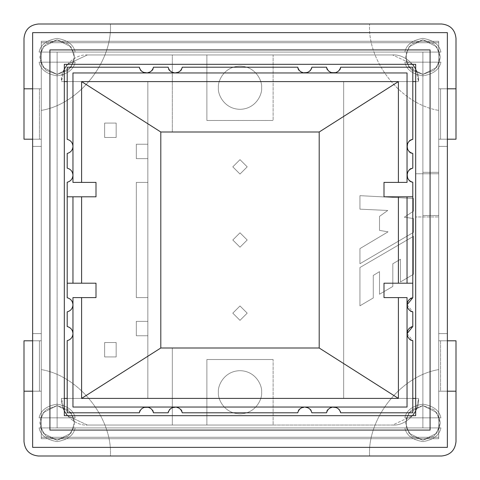 <?xml version="1.0" encoding="UTF-8"?>
<svg xmlns="http://www.w3.org/2000/svg" width="480" height="480" viewBox="0 0 480 480"><rect width="100%" height="100%" fill="white"/><g stroke="black" fill="none" stroke-linecap="round" stroke-linejoin="round"><path stroke-width="0.36" stroke-dasharray="2.4 1.8" d="M41.28 110.4C78.732 104.304 112.674 61.878 110.4 24L369.6 24C367.326 61.878 401.268 104.304 438.72 110.4L438.72 369.6C401.268 375.696 367.326 418.122 369.6 456L110.4 456C112.674 418.122 78.732 375.696 41.28 369.6L41.28 110.4L41.28 391.2L32.64 391.2L41.28 391.2L41.28 340.8L41.28 437.28L438.72 437.28L438.72 215.52L422.88 215.52L422.88 427.92L57.12 427.92L57.12 52.08L422.88 52.08L422.88 172.32L438.72 172.32L438.72 42.72L41.28 42.72L41.28 437.28L41.28 391.2L24 391.2L24 441.6C24.918 450.282 29.718 455.082 38.4 456L441.6 456C450.282 455.082 455.082 450.282 456 441.6L456 340.8L438.72 340.8L438.72 391.2L438.72 42.72L438.72 437.28L438.72 391.2L438.72 437.28L41.28 437.28L41.28 42.72L438.72 42.72L41.28 42.72L41.28 110.4C78.732 104.304 112.674 61.878 110.4 24L38.4 24C29.718 24.918 24.918 29.718 24 38.4L24 139.2L41.28 139.2L41.28 42.72L438.72 42.72L438.72 88.8L456 88.8L456 38.4C455.082 29.718 450.282 24.918 441.6 24L110.4 24C112.674 61.878 78.732 104.304 41.28 110.4L41.28 88.8L32.64 88.8L41.28 88.8L39.432 88.8L41.28 88.8L41.28 139.2L24 139.2L24 88.8L39.432 88.8L39.432 139.2L32.64 139.2L39.432 139.2L39.432 88.8L24 88.8L41.28 88.8L24 88.8L41.28 88.8L24 88.8L24 38.4C24.918 29.718 29.718 24.918 38.4 24L110.4 24C112.674 61.878 78.732 104.304 41.28 110.4M400.464 259.266L400.464 281.964L413.532 274.23L413.532 236.286L359.934 267.522L359.934 305.808L373.272 297.96L373.272 275.442L379.5 271.65L379.5 294.24L392.82 286.452L392.82 263.76L400.464 259.266L400.464 281.964L413.532 274.23L400.464 281.964L400.464 259.266L392.82 263.76L400.464 259.266L392.82 263.76L392.82 286.452L392.82 263.76L392.82 286.452L379.5 294.24L392.82 286.452L379.5 294.24L379.5 271.65L379.5 294.24L379.5 271.65L373.272 275.442L379.5 271.65L373.272 275.442L373.272 297.96L373.272 275.442L373.272 297.96L359.934 305.808L373.272 297.96L359.934 305.808L359.934 267.522L359.934 305.808L359.934 267.522L413.532 236.286L359.934 267.522L413.532 236.286L413.532 274.23L413.532 236.286L413.532 274.23L400.464 281.964L400.464 259.266M104.64 123.072L104.64 137.472L116.16 137.472L116.16 123.072L104.64 123.072L104.64 137.472L104.64 123.072L116.16 123.072L104.64 123.072L116.16 123.072L116.16 137.472L116.16 123.072L116.16 137.472L104.64 137.472L116.16 137.472L104.64 137.472L104.64 123.072M247.2 313.152L240 305.952L232.8 313.152L240 320.352L247.2 313.152L240 305.952L232.8 313.152L240 320.352L247.2 313.152L240 320.352L232.8 313.152L240 305.952L247.2 313.152L240 320.352L232.8 313.152L240 305.952L247.2 313.152M247.2 240L240 232.8L232.8 240L240 247.2L247.2 240L240 232.8L232.8 240L240 247.2L247.2 240L240 247.2L232.8 240L240 232.8L247.2 240L240 247.2L232.8 240L240 232.8L247.2 240M247.2 166.848L240 159.648L232.8 166.848L240 174.048L247.2 166.848L240 159.648L232.8 166.848L240 174.048L247.2 166.848L240 174.048L232.8 166.848L240 159.648L247.2 166.848L240 174.048L232.8 166.848L240 159.648L247.2 166.848M104.64 342.528L104.64 356.928L116.16 356.928L116.16 342.528L104.64 342.528L104.64 356.928L104.64 342.528L116.16 342.528L104.64 342.528L116.16 342.528L116.16 356.928L116.16 342.528L116.16 356.928L104.64 356.928L116.16 356.928L104.64 356.928L104.64 342.528M359.934 248.61L359.934 263.736L413.532 232.338L413.532 218.526L404.328 217.212L413.532 211.128L413.532 198.468L359.934 195.672L359.934 209.154L387.744 210.468L379.5 216.39L379.5 230.364L388.05 231.84L359.934 248.61L359.934 263.736L359.934 248.61L388.05 231.84L379.5 230.364L379.5 216.39L387.744 210.468L359.934 209.154L359.934 195.672L413.532 198.468L413.532 211.128L404.328 217.212L413.532 218.526L413.532 232.338L359.934 263.736L413.532 232.338L413.532 218.526L404.328 217.212L413.532 211.128L413.532 198.468L359.934 195.672L359.934 209.154L387.744 210.468L379.5 216.39L379.5 230.364L388.05 231.84L359.934 248.61L388.05 231.84L379.5 230.364L379.5 216.39L387.744 210.468L359.934 209.154L359.934 195.672L413.532 198.468L413.532 211.128L404.328 217.212L413.532 218.526L413.532 232.338L359.934 263.736L359.934 248.61M39.09 417.84C40.656 410.43 46.668 405.87 57.12 404.16C67.572 405.87 73.584 410.43 75.15 417.84C73.584 410.43 67.572 405.87 57.12 404.16C46.668 405.87 40.656 410.43 39.09 417.84L40.59 417.84L45.864 409.764L57.12 405.6L68.376 409.764L73.65 417.84L75.15 417.84C73.584 410.43 67.572 405.87 57.12 404.16C46.668 405.87 40.656 410.43 39.09 417.84C40.656 410.43 46.668 405.87 57.12 404.16C67.572 405.87 73.584 410.43 75.15 417.84L39.09 417.84L75.15 417.84L73.65 417.84L68.376 409.764L57.12 405.6L45.864 409.764L40.59 417.84L40.59 427.92L39.09 427.92C40.656 435.33 46.668 439.89 57.12 441.6C67.572 439.89 73.584 435.33 75.15 427.92C73.584 435.33 67.572 439.89 57.12 441.6C46.668 439.89 40.656 435.33 39.09 427.92C40.656 435.33 46.668 439.89 57.12 441.6C67.572 439.89 73.584 435.33 75.15 427.92L73.65 427.92L68.376 435.996L57.12 440.16L45.864 435.996L40.59 427.92L45.864 435.996L57.12 440.16L68.376 435.996L73.65 427.92L74.4 422.88L70.944 412.512L57.12 405.6L43.296 412.512L39.84 422.88L43.296 433.248L57.12 440.16L70.944 433.248L74.4 422.88L70.944 433.248L57.12 440.16L43.296 433.248L39.84 422.88L43.296 412.512L57.12 405.6L70.944 412.512L74.4 422.88L73.65 417.84L74.4 422.88L73.65 427.92L40.59 427.92L40.59 417.84L73.65 417.84L39.09 417.84M39.09 427.92L75.15 427.92C73.584 435.33 67.572 439.89 57.12 441.6C46.668 439.89 40.656 435.33 39.09 427.92L75.15 427.92L39.09 427.92M39.09 52.08C40.656 44.67 46.668 40.11 57.12 38.4C67.572 40.11 73.584 44.67 75.15 52.08C73.584 44.67 67.572 40.11 57.12 38.4C46.668 40.11 40.656 44.67 39.09 52.08L40.59 52.08L45.864 44.004L57.12 39.84L68.376 44.004L73.65 52.08L75.15 52.08C73.584 44.67 67.572 40.11 57.12 38.4C46.668 40.11 40.656 44.67 39.09 52.08C40.656 44.67 46.668 40.11 57.12 38.4C67.572 40.11 73.584 44.67 75.15 52.08L39.09 52.08L75.15 52.08L73.65 52.08L68.376 44.004L57.12 39.84L45.864 44.004L40.59 52.08L40.59 62.16L39.09 62.16C40.656 69.57 46.668 74.13 57.12 75.84C67.572 74.13 73.584 69.57 75.15 62.16C73.584 69.57 67.572 74.13 57.12 75.84C46.668 74.13 40.656 69.57 39.09 62.16C40.656 69.57 46.668 74.13 57.12 75.84C67.572 74.13 73.584 69.57 75.15 62.16L73.65 62.16L68.376 70.236L57.12 74.4L45.864 70.236L40.59 62.16L45.864 70.236L57.12 74.4L68.376 70.236L73.65 62.16L74.4 57.12L70.944 46.752L57.12 39.84L43.296 46.752L39.84 57.12L43.296 67.488L57.12 74.4L70.944 67.488L74.4 57.12L70.944 67.488L57.12 74.4L43.296 67.488L39.84 57.12L43.296 46.752L57.12 39.84L70.944 46.752L74.4 57.12L73.65 52.08L39.09 52.08M39.09 62.16L75.15 62.16C73.584 69.57 67.572 74.13 57.12 75.84C46.668 74.13 40.656 69.57 39.09 62.16L75.15 62.16L39.09 62.16M404.85 52.08C406.416 44.67 412.428 40.11 422.88 38.4C433.332 40.11 439.344 44.67 440.91 52.08C439.344 44.67 433.332 40.11 422.88 38.4C412.428 40.11 406.416 44.67 404.85 52.08L406.35 52.08L411.624 44.004L422.88 39.84L434.136 44.004L439.41 52.08L440.91 52.08C439.344 44.67 433.332 40.11 422.88 38.4C412.428 40.11 406.416 44.67 404.85 52.08C406.416 44.67 412.428 40.11 422.88 38.4C433.332 40.11 439.344 44.67 440.91 52.08L404.85 52.08L440.91 52.08L439.41 52.08L434.136 44.004L422.88 39.84L411.624 44.004L406.35 52.08L406.35 62.16L404.85 62.16C406.416 69.57 412.428 74.13 422.88 75.84C433.332 74.13 439.344 69.57 440.91 62.16C439.344 69.57 433.332 74.13 422.88 75.84C412.428 74.13 406.416 69.57 404.85 62.16C406.416 69.57 412.428 74.13 422.88 75.84C433.332 74.13 439.344 69.57 440.91 62.16L439.41 62.16L434.136 70.236L422.88 74.4L411.624 70.236L406.35 62.16L411.624 70.236L422.88 74.4L434.136 70.236L439.41 62.16L440.16 57.12L436.704 46.752L422.88 39.84L409.056 46.752L405.6 57.12L409.056 67.488L422.88 74.4L436.704 67.488L440.16 57.12L436.704 67.488L422.88 74.4L409.056 67.488L405.6 57.12L409.056 46.752L422.88 39.84L436.704 46.752L440.16 57.12L439.41 52.08L404.85 52.08M404.85 62.16L440.91 62.16C439.344 69.57 433.332 74.13 422.88 75.84C412.428 74.13 406.416 69.57 404.85 62.16L440.91 62.16L404.85 62.16M404.85 417.84C406.416 410.43 412.428 405.87 422.88 404.16C433.332 405.87 439.344 410.43 440.91 417.84C439.344 410.43 433.332 405.87 422.88 404.16C412.428 405.87 406.416 410.43 404.85 417.84L406.35 417.84L411.624 409.764L422.88 405.6L434.136 409.764L439.41 417.84L440.91 417.84C439.344 410.43 433.332 405.87 422.88 404.16C412.428 405.87 406.416 410.43 404.85 417.84C406.416 410.43 412.428 405.87 422.88 404.16C433.332 405.87 439.344 410.43 440.91 417.84L404.85 417.84L440.91 417.84L439.41 417.84L434.136 409.764L422.88 405.6L411.624 409.764L406.35 417.84L406.35 427.92L404.85 427.92C406.416 435.33 412.428 439.89 422.88 441.6C433.332 439.89 439.344 435.33 440.91 427.92C439.344 435.33 433.332 439.89 422.88 441.6C412.428 439.89 406.416 435.33 404.85 427.92C406.416 435.33 412.428 439.89 422.88 441.6C433.332 439.89 439.344 435.33 440.91 427.92L439.41 427.92L434.136 435.996L422.88 440.16L411.624 435.996L406.35 427.92L411.624 435.996L422.88 440.16L434.136 435.996L439.41 427.92L440.16 422.88L436.704 412.512L422.88 405.6L409.056 412.512L405.6 422.88L409.056 433.248L422.88 440.16L436.704 433.248L440.16 422.88L436.704 433.248L422.88 440.16L409.056 433.248L405.6 422.88L409.056 412.512L422.88 405.6L436.704 412.512L440.16 422.88L439.41 417.84L404.85 417.84M404.85 427.92L440.91 427.92C439.344 435.33 433.332 439.89 422.88 441.6C412.428 439.89 406.416 435.33 404.85 427.92L440.91 427.92L404.85 427.92M422.88 427.92L422.88 52.08L422.88 427.92L57.12 427.92L422.88 427.92L422.88 52.08L57.12 52.08L422.88 52.08L57.12 52.08L57.12 427.92L57.12 52.08L57.12 427.92L422.88 427.92M447.36 391.2L438.72 391.2L447.36 391.2L447.36 32.64L32.64 32.64L32.64 447.36L447.36 447.36L447.36 391.2L438.72 391.2L440.568 391.2L438.72 391.2L438.72 340.8L456 340.8L456 391.2L440.568 391.2L440.568 340.8L447.36 340.8L440.568 340.8L440.568 391.2L456 391.2L438.72 391.2L456 391.2L438.72 391.2L456 391.2L456 441.6C455.082 450.282 450.282 455.082 441.6 456L369.6 456C367.326 418.122 401.268 375.696 438.72 369.6C401.268 375.696 367.326 418.122 369.6 456C367.326 418.122 401.268 375.696 438.72 369.6L438.72 41.28L438.72 88.8L456 88.8L438.72 88.8L438.72 139.2L438.72 88.8L440.568 88.8L438.72 88.8L438.72 110.4C401.268 104.304 367.326 61.878 369.6 24C367.326 61.878 401.268 104.304 438.72 110.4C401.268 104.304 367.326 61.878 369.6 24L441.6 24C450.282 24.918 455.082 29.718 456 38.4L456 139.2L456 88.8L438.72 88.8L438.72 391.2L438.72 88.8L447.36 88.8L447.36 447.36L32.64 447.36L32.64 88.8L41.28 88.8L41.28 391.2L24 391.2L41.28 391.2L24 391.2L24 340.8L24 391.2L41.28 391.2L41.28 340.8L41.28 369.6C78.732 375.696 112.674 418.122 110.4 456C112.674 418.122 78.732 375.696 41.28 369.6C78.732 375.696 112.674 418.122 110.4 456L38.4 456C29.718 455.082 24.918 450.282 24 441.6L24 391.2L41.28 391.2L32.64 391.2L41.28 391.2L32.64 391.2L32.64 333.6L41.28 333.6L41.28 391.2L32.64 391.2L41.28 391.2L41.28 333.6L32.64 333.6L41.28 333.6L32.64 333.6L32.64 391.2L41.28 391.2L32.64 391.2L41.28 391.2L41.28 438.72L41.28 41.28L438.72 41.28L438.72 173.76L415.68 173.76L415.68 64.32L64.32 64.32L64.32 415.68L415.68 415.68L415.68 216.96L438.72 216.96L438.72 438.72L41.28 438.72L438.72 438.72L438.72 391.2L447.36 391.2L438.72 391.2L447.36 391.2L438.72 391.2L438.72 333.6L447.36 333.6L447.36 391.2L447.36 333.6L438.72 333.6L447.36 333.6L438.72 333.6L438.72 391.2L447.36 391.2M438.72 437.28L41.28 437.28L438.72 437.28M456 139.2L438.72 139.2L456 139.2M447.36 139.2L438.72 139.2L440.568 139.2L440.568 88.8L440.568 139.2L447.36 139.2M24 340.8L41.28 340.8L24 340.8M32.64 340.8L41.28 340.8L39.432 340.8L39.432 391.2L39.432 340.8L32.64 340.8M438.72 215.52L422.88 215.52L438.72 215.52L438.72 172.32L422.88 172.32L438.72 172.32L422.88 172.32L422.88 215.52L438.72 215.52M406.35 427.92L406.35 417.84L439.41 417.84L440.16 422.88L439.41 427.92L406.35 427.92M406.35 62.16L406.35 52.08L439.41 52.08L440.16 57.12L439.41 62.16L406.35 62.16M40.59 62.16L40.59 52.08L73.65 52.08L74.4 57.12L73.65 62.16L40.59 62.16M64.32 415.68L64.32 64.32L415.68 64.32L415.68 415.68L64.32 415.68M430.08 430.08L430.08 49.92L49.92 49.92L49.92 430.08L430.08 430.08L49.92 430.08L49.92 49.92L430.08 49.92L430.08 430.08M32.64 88.8L41.28 88.8L32.64 88.8L41.28 88.8L41.28 146.4L32.64 146.4L32.64 88.8L32.64 146.4L41.28 146.4L32.64 146.4L41.28 146.4L41.28 88.8L32.64 88.8L41.28 88.8L32.64 88.8L32.64 32.64L447.36 32.64L447.36 88.8L438.72 88.8L447.36 88.8L447.36 146.4L438.72 146.4L438.72 88.8L447.36 88.8L438.72 88.8L438.72 146.4L447.36 146.4L438.72 146.4L447.36 146.4L447.36 88.8L438.72 88.8L447.36 88.8L438.72 88.8L438.72 41.28L41.28 41.28L41.28 88.8L32.64 88.8M438.72 41.28L41.28 41.28L438.72 41.28M41.28 88.8L41.28 438.72L41.28 88.8M438.72 438.72L41.28 438.72L438.72 438.72M415.68 173.76L438.72 173.76L415.68 173.76L438.72 173.76L438.72 216.96L415.68 216.96L438.72 216.96L415.68 216.96L415.68 173.76M384 182.4L407.04 182.4L407.04 72.96L72.96 72.96L72.96 146.4C72.684 142.704 70.764 140.352 67.2 139.344C70.764 140.352 72.684 142.704 72.96 146.4C72.684 150.096 70.764 152.448 67.2 153.456L67.2 168.144C70.764 169.152 72.684 171.504 72.96 175.2C72.684 178.896 70.764 181.248 67.2 182.256L67.2 297.744C70.764 298.752 72.684 301.104 72.96 304.8C72.684 308.496 70.764 310.848 67.2 311.856L67.2 326.544C70.764 327.552 72.684 329.904 72.96 333.6C72.684 337.296 70.764 339.648 67.2 340.656L67.2 398.4L147.84 398.4L61.44 398.4L61.44 399.12L61.44 398.4L64.32 398.4L61.44 398.4L61.44 399.12C60.282 411.942 74.538 426.198 87.36 425.04L67.422 415.68L87.36 425.04L392.64 425.04L273.12 425.04L273.12 359.52L206.88 359.52L206.88 425.04L172.32 425.04L172.32 348L319.2 348L319.2 132L172.32 132L172.32 54.96L206.88 54.96L206.88 120.48L273.12 120.48L273.12 54.96L392.64 54.96C405.462 53.802 419.718 68.058 418.56 80.88L418.56 81.6L343.68 81.6L343.68 398.4L418.56 398.4L418.56 399.12C419.718 411.942 405.462 426.198 392.64 425.04L412.578 415.68L392.64 425.04L87.36 425.04L392.64 425.04C405.462 426.198 419.718 411.942 418.56 399.12L418.56 398.4L418.56 399.12L418.56 398.4L343.68 398.4L343.68 81.6L418.56 81.6L415.68 69.006L418.56 80.88C419.718 68.058 405.462 53.802 392.64 54.96L87.36 54.96C74.538 53.802 60.282 68.058 61.44 80.88L64.32 69.006L61.44 81.6L147.84 81.6L67.2 81.6L67.2 67.2L139.344 67.2C138.858 74.274 153.942 74.274 153.456 67.2L168.144 67.2C167.658 74.274 182.742 74.274 182.256 67.2L297.744 67.2C297.258 74.274 312.342 74.274 311.856 67.2L326.544 67.2C326.058 74.274 341.142 74.274 340.656 67.2L412.8 67.2L412.8 81.6L412.8 67.2L340.656 67.2C341.142 74.274 326.058 74.274 326.544 67.2L311.856 67.2C312.342 74.274 297.258 74.274 297.744 67.2L182.256 67.2C182.742 74.274 167.658 74.274 168.144 67.2L153.456 67.2C153.942 74.274 138.858 74.274 139.344 67.2L67.2 67.2L67.2 139.344L67.2 81.6L147.84 81.6L147.84 144.24L136.32 144.24L136.32 158.64L136.32 144.24L147.84 144.24L147.84 158.64L136.32 158.64L147.84 158.64L147.84 321.36L136.32 321.36L136.32 335.76L136.32 321.36L147.84 321.36L147.84 335.76L136.32 335.76L147.84 335.76L147.84 398.4L147.84 81.6L147.84 398.4L67.2 398.4L67.2 412.8L67.2 340.656C70.764 339.648 72.684 337.296 72.96 333.6L72.96 297.6L96 297.6L96 283.2L72.96 283.2L72.96 196.8L96 196.8L96 182.4L72.96 182.4L72.96 72.96L407.04 72.96L407.04 182.4L384 182.4L384 196.8L407.04 196.8L407.04 283.2L384 283.2L384 297.6L407.04 297.6L407.04 407.04L72.96 407.04L72.96 333.6L72.96 407.04L407.04 407.04L407.04 297.6L384 297.6L384 283.2L412.8 283.2L412.8 196.8L412.8 283.2L407.04 283.2L407.04 196.8L384 196.8L384 185.28M160.8 348L160.8 132L319.2 132L319.2 348L160.8 348L172.32 348L172.32 425.04L172.32 348L172.32 425.04L87.36 425.04C74.538 426.198 60.282 411.942 61.44 399.12L64.32 410.994L61.44 398.4L147.84 398.4L147.84 321.36L136.32 321.36L136.32 335.76L147.84 335.76L136.32 335.76L136.32 321.36L147.84 321.36L147.84 144.24L136.32 144.24L136.32 158.64L147.84 158.64L136.32 158.64L136.32 144.24L147.84 144.24L147.84 81.6L61.44 81.6L64.32 81.6L61.44 81.6L61.44 80.88C60.282 68.058 74.538 53.802 87.36 54.96L392.64 54.96L87.36 54.96L67.422 64.32L87.36 54.96L172.32 54.96L172.32 132L160.8 132L160.8 348M147.84 297.6L147.84 182.4L147.84 297.6L136.32 297.6L147.84 297.6L136.32 297.6L136.32 182.4L147.84 182.4L147.84 297.6L147.84 182.4L136.32 182.4L147.84 182.4L136.32 182.4L136.32 297.6L147.84 297.6M415.68 81.6L418.56 81.6L415.68 81.6M412.578 64.32L392.64 54.96L412.578 64.32M67.2 283.2L67.2 196.8L67.2 283.2L96 283.2L96 297.6L72.96 297.6L72.96 333.6C72.684 329.904 70.764 327.552 67.2 326.544L67.2 311.856C70.764 310.848 72.684 308.496 72.96 304.8C72.684 301.104 70.764 298.752 67.2 297.744L67.2 182.256C70.764 181.248 72.684 178.896 72.96 175.2L72.96 182.4L96 182.4L96 196.8L67.2 196.8L72.96 196.8L72.96 283.2L67.2 283.2L67.2 196.8L67.2 283.2M407.04 333.594L412.8 340.656L412.8 412.8L412.8 398.4L343.68 398.4L343.68 81.6L412.8 81.6L412.8 139.344L412.8 81.6L343.68 81.6L343.68 398.4L412.8 398.4L412.8 340.656C405.726 341.142 405.726 326.058 412.8 326.544L412.8 311.856C405.726 312.342 405.726 297.258 412.8 297.744L412.8 182.256C405.726 182.742 405.726 167.658 412.8 168.144L412.8 153.456C405.726 153.942 405.726 138.858 412.8 139.344C405.726 138.858 405.726 153.942 412.8 153.456L412.8 168.144C405.726 167.658 405.726 182.742 412.8 182.256L412.8 297.744M415.68 410.994L418.56 399.12L415.68 410.994M412.8 412.8L340.656 412.8C341.142 405.726 326.058 405.726 326.544 412.8L311.856 412.8C312.342 405.726 297.258 405.726 297.744 412.8L182.256 412.8C182.742 405.726 167.658 405.726 168.144 412.8L153.456 412.8C153.942 405.726 138.858 405.726 139.344 412.8L67.2 412.8L139.344 412.8C138.858 405.726 153.942 405.726 153.456 412.8L168.144 412.8C167.658 405.726 182.742 405.726 182.256 412.8L297.744 412.8C297.258 405.726 312.342 405.726 311.856 412.8L326.544 412.8C326.058 405.726 341.142 405.726 340.656 412.8L412.8 412.8M412.8 196.8L407.04 196.8L412.8 196.8L412.8 283.2L412.8 196.8M407.04 196.8L407.04 283.2L407.04 196.8M72.96 146.4L72.96 175.2C72.684 171.504 70.764 169.152 67.2 168.144L67.2 153.456C70.764 152.448 72.684 150.096 72.96 146.4M72.96 283.2L72.96 196.8L72.96 283.2M407.04 304.8L412.8 311.856L412.8 326.544M136.32 297.6L136.32 182.4L136.32 297.6M206.88 120.48L206.88 54.96L206.88 120.48L273.12 120.48L206.88 120.48L206.88 54.96L273.12 54.96L273.12 120.48L273.12 54.96L273.12 120.48L206.88 120.48M218.4 87.72C217.53 81.402 224.01 66.414 240 66.12C255.99 66.414 262.47 81.402 261.6 87.72C262.47 94.038 255.99 109.026 240 109.32C224.01 109.026 217.53 94.038 218.4 87.72C217.53 94.038 224.01 109.026 240 109.32C255.99 109.026 262.47 94.038 261.6 87.72C262.47 81.402 255.99 66.414 240 66.12C224.01 66.414 217.53 81.402 218.4 87.72C217.53 94.038 224.01 109.026 240 109.32C255.99 109.026 262.47 94.038 261.6 87.72C262.47 81.402 255.99 66.414 240 66.12C224.01 66.414 217.53 81.402 218.4 87.72C217.53 81.402 224.01 66.414 240 66.12C255.99 66.414 262.47 81.402 261.6 87.72C262.47 94.038 255.99 109.026 240 109.32C224.01 109.026 217.53 94.038 218.4 87.72M206.88 425.04L206.88 359.52L206.88 425.04L206.88 359.52L273.12 359.52L206.88 359.52L273.12 359.52L273.12 425.04L273.12 359.52L273.12 425.04L206.88 425.04M218.4 392.28C217.53 385.962 224.01 370.974 240 370.68C255.99 370.974 262.47 385.962 261.6 392.28C262.47 398.598 255.99 413.586 240 413.88C224.01 413.586 217.53 398.598 218.4 392.28C217.53 398.598 224.01 413.586 240 413.88C255.99 413.586 262.47 398.598 261.6 392.28C262.47 385.962 255.99 370.974 240 370.68C224.01 370.974 217.53 385.962 218.4 392.28C217.53 398.598 224.01 413.586 240 413.88C255.99 413.586 262.47 398.598 261.6 392.28C262.47 385.962 255.99 370.974 240 370.68C224.01 370.974 217.53 385.962 218.4 392.28C217.53 385.962 224.01 370.974 240 370.68C255.99 370.974 262.47 385.962 261.6 392.28C262.47 398.598 255.99 413.586 240 413.88C224.01 413.586 217.53 398.598 218.4 392.28M172.32 132L172.32 54.96L172.32 132"/><path stroke-width="0.72" d="M24 88.8L24 38.4L24 88.8L32.64 88.8L24 88.8L24 139.2L24 88.8M38.4 456L441.6 456C450.282 455.082 455.082 450.282 456 441.6L456 391.2L447.36 391.2L456 391.2L456 441.6C455.082 450.282 450.282 455.082 441.6 456L38.4 456C29.718 455.082 24.918 450.282 24 441.6C24.918 450.282 29.718 455.082 38.4 456M32.64 391.2L24 391.2L24 441.6L24 340.8L32.64 340.8L24 340.8L24 391.2L32.64 391.2M456 340.8L456 391.2L456 340.8L447.36 340.8L456 340.8M456 38.4L456 139.2L447.36 139.2L456 139.2L456 38.4C455.082 29.718 450.282 24.918 441.6 24L38.4 24L441.6 24C450.282 24.918 455.082 29.718 456 38.4M38.4 24C29.718 24.918 24.918 29.718 24 38.4C24.918 29.718 29.718 24.918 38.4 24M447.36 88.8L456 88.8L447.36 88.8M32.64 139.2L24 139.2L32.64 139.2M64.32 64.32L64.32 415.68L415.68 415.68L415.68 64.32L64.32 64.32L415.68 64.32L415.68 415.68L64.32 415.68L64.32 64.32M447.36 447.36L32.64 447.36L32.64 32.64L32.64 447.36L447.36 447.36L447.36 32.64L447.36 447.36M430.08 49.92L430.08 430.08L49.92 430.08L49.92 49.92L430.08 49.92L49.92 49.92L49.92 430.08L430.08 430.08L430.08 49.92M447.36 32.64L32.64 32.64L447.36 32.64M72.96 146.4C72.684 142.704 70.764 140.352 67.2 139.344C70.764 140.352 72.684 142.704 72.96 146.4C72.684 150.096 70.764 152.448 67.2 153.456C70.764 152.448 72.684 150.096 72.96 146.4M72.96 175.2C72.684 171.504 70.764 169.152 67.2 168.144L67.2 153.456L67.2 168.144C70.764 169.152 72.684 171.504 72.96 175.2C72.684 178.896 70.764 181.248 67.2 182.256C70.764 181.248 72.684 178.896 72.96 175.2M72.96 333.6C72.684 329.904 70.764 327.552 67.2 326.544L67.2 311.856C70.764 310.848 72.684 308.496 72.96 304.8C72.684 301.104 70.764 298.752 67.2 297.744L67.2 283.2L67.2 297.744C70.764 298.752 72.684 301.104 72.96 304.8C72.684 308.496 70.764 310.848 67.2 311.856L67.2 326.544C70.764 327.552 72.684 329.904 72.96 333.6C72.684 337.296 70.764 339.648 67.2 340.656C70.764 339.648 72.684 337.296 72.96 333.6M160.8 132L160.8 348L160.8 132L81.6 81.6L398.4 81.6L398.4 182.4L407.04 182.4L407.04 72.96L72.96 72.96L72.96 182.4L81.6 182.4L81.6 81.6L81.6 182.4L96 182.4L96 196.8L81.6 196.8L96 196.8L96 182.4L72.96 182.4L72.96 72.96L407.04 72.96L407.04 182.4L398.4 182.4L398.4 81.6L319.2 132L319.2 348L160.8 348L81.6 398.4L81.6 297.6L72.96 297.6L72.96 407.04L407.04 407.04L407.04 297.6L398.4 297.6L398.4 398.4L81.6 398.4L160.8 348L319.2 348L398.4 398.4L319.2 348L319.2 132L398.4 81.6L81.6 81.6L160.8 132L319.2 132L160.8 132M67.2 81.6L64.32 81.6L67.2 81.6M64.32 398.4L67.2 398.4L64.32 398.4M64.32 69.006L67.422 64.32L64.32 69.006M67.422 415.68L64.32 410.994L67.422 415.68M412.8 81.6L415.68 81.6L412.8 81.6M415.68 69.006L412.578 64.32L415.68 69.006M67.2 196.8L67.2 182.256L67.2 196.8L81.6 196.8L67.2 196.8L67.2 283.2L72.96 283.2L67.2 283.2L67.2 196.8M412.8 67.2L412.8 139.344L412.8 67.2L340.656 67.2C339.648 70.764 337.296 72.684 333.6 72.96C329.904 72.684 327.552 70.764 326.544 67.2L311.856 67.2C310.848 70.764 308.496 72.684 304.8 72.96C301.104 72.684 298.752 70.764 297.744 67.2L182.256 67.2C181.248 70.764 178.896 72.684 175.2 72.96C171.504 72.684 169.152 70.764 168.144 67.2L153.456 67.2C152.448 70.764 150.096 72.684 146.4 72.96C142.704 72.684 140.352 70.764 139.344 67.2L67.2 67.2L67.2 139.344L67.2 67.2L139.344 67.2C140.352 70.764 142.704 72.684 146.4 72.96C150.096 72.684 152.448 70.764 153.456 67.2L168.144 67.2C169.152 70.764 171.504 72.684 175.2 72.96C178.896 72.684 181.248 70.764 182.256 67.2L297.744 67.2C298.752 70.764 301.104 72.684 304.8 72.96C308.496 72.684 310.848 70.764 311.856 67.2L326.544 67.2C327.552 70.764 329.904 72.684 333.6 72.96C337.296 72.684 339.648 70.764 340.656 67.2L412.8 67.2M412.8 340.656L412.8 412.8L412.8 340.656C409.236 339.648 407.316 337.296 407.04 333.6C407.316 329.904 409.236 327.552 412.8 326.544L412.8 311.856C409.236 310.848 407.316 308.496 407.04 304.8C407.316 301.104 409.236 298.752 412.8 297.744L412.8 283.2L412.8 297.744C409.236 298.752 407.316 301.104 407.04 304.8C407.316 308.496 409.236 310.848 412.8 311.856L412.8 326.544C409.236 327.552 407.316 329.904 407.04 333.6C407.316 337.296 409.236 339.648 412.8 340.656M412.578 415.68L415.68 410.994L412.578 415.68M415.68 398.4L412.8 398.4L415.68 398.4M407.04 146.4C407.316 142.704 409.236 140.352 412.8 139.344C409.236 140.352 407.316 142.704 407.04 146.4C407.316 150.096 409.236 152.448 412.8 153.456C409.236 152.448 407.316 150.096 407.04 146.4M407.04 175.2C407.316 171.504 409.236 169.152 412.8 168.144L412.8 153.456L412.8 168.144C409.236 169.152 407.316 171.504 407.04 175.2C407.316 178.896 409.236 181.248 412.8 182.256C409.236 181.248 407.316 178.896 407.04 175.2M412.8 196.8L412.8 182.256L412.8 196.8L407.04 196.8L412.8 196.8L412.8 283.2L384 283.2L412.8 283.2L412.8 196.8M333.6 407.04C337.296 407.316 339.648 409.236 340.656 412.8L412.8 412.8L340.656 412.8C339.648 409.236 337.296 407.316 333.6 407.04C329.904 407.316 327.552 409.236 326.544 412.8C327.552 409.236 329.904 407.316 333.6 407.04M304.8 407.04C308.496 407.316 310.848 409.236 311.856 412.8L326.544 412.8L311.856 412.8C310.848 409.236 308.496 407.316 304.8 407.04C301.104 407.316 298.752 409.236 297.744 412.8C298.752 409.236 301.104 407.316 304.8 407.04M175.2 407.04C178.896 407.316 181.248 409.236 182.256 412.8L297.744 412.8L182.256 412.8C181.248 409.236 178.896 407.316 175.2 407.04C171.504 407.316 169.152 409.236 168.144 412.8C169.152 409.236 171.504 407.316 175.2 407.04M146.4 407.04C150.096 407.316 152.448 409.236 153.456 412.8L168.144 412.8L153.456 412.8C152.448 409.236 150.096 407.316 146.4 407.04C142.704 407.316 140.352 409.236 139.344 412.8C140.352 409.236 142.704 407.316 146.4 407.04M67.2 340.656L67.2 412.8L139.344 412.8L67.2 412.8L67.2 340.656M96 283.2L72.96 283.2L72.96 196.8L72.96 283.2L81.6 283.2L81.6 196.8L81.6 283.2L96 283.2L96 297.6L81.6 297.6L81.6 398.4L398.4 398.4L398.4 297.6L384 297.6L384 283.2L384 297.6L407.04 297.6L407.04 407.04L72.96 407.04L72.96 297.6L96 297.6L96 283.2M384 196.8L407.04 196.8L407.04 283.2L407.04 196.8L398.4 196.8L398.4 283.2L398.4 196.8L384 196.8L384 182.4L398.4 182.4L384 182.4L384 196.8M384 185.28L384 182.4M412.8 297.744L407.04 304.8M412.8 326.544L407.04 333.594"/></g></svg>
